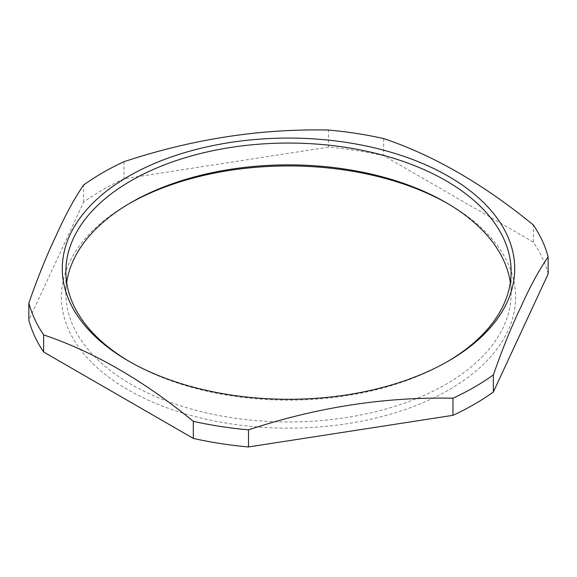 <?xml version="1.0" encoding="UTF-8"?>
<svg xmlns="http://www.w3.org/2000/svg" width="577" height="577" viewBox="0 0 577 577"><rect width="100%" height="100%" fill="white"/><g stroke="black" fill="none" stroke-linecap="round" stroke-linejoin="round"><path stroke-width="0.43" stroke-dasharray="2.88 2.16" d="M548.15 273.952A262.715 151.679 0 0 0 533.364 242.095L383.683 155.682L383.683 138.581M383.683 155.682A262.715 151.679 0 0 0 356.492 150.539A262.715 151.679 0 0 0 328.501 147.142L328.501 130.041M129.818 361.757A222.635 128.541 0 0 0 131.066 362.493A222.635 128.541 0 0 0 230.879 395.757A222.635 128.541 0 0 0 445.934 362.493A222.635 128.541 0 0 0 447.182 361.757M533.364 242.095L533.364 224.994M328.501 147.142L124.033 178.776A262.715 151.679 0 0 0 83.636 202.094L28.85 320.141M129.508 203.436A227.093 131.109 0 0 0 127.921 204.345A227.093 131.109 0 0 0 229.725 423.691A227.093 131.109 0 0 0 485.163 362.608A227.093 131.109 0 0 0 449.079 204.345A227.093 131.109 0 0 0 447.492 203.436M124.033 161.675L124.033 178.776M83.636 202.094L83.636 184.993M66.665 282.506A222.635 128.541 180 0 0 65.865 293.412A222.635 128.541 180 0 0 230.879 417.575A222.635 128.541 0 0 0 511.135 293.412A222.635 128.541 0 0 0 510.335 282.506M445.934 362.493L448.459 361.029M131.066 362.493L128.541 361.029M511.135 293.412L511.135 271.601M131.066 202.527L127.921 204.345M445.934 202.527L449.079 204.345M65.865 293.412L65.865 271.601"/><path stroke-width="0.87" d="M383.683 138.581A262.715 151.679 0 0 0 356.492 133.446A262.715 151.679 0 0 0 328.501 130.041C260.342 128.556 192.191 139.1 124.033 161.675A262.715 151.679 0 0 0 83.636 184.993C74.52 198.192 65.417 214.925 56.33 235.192C47.177 254.19 38.017 276.809 28.85 303.048A262.715 151.679 0 0 0 43.636 334.905C93.532 351.674 143.428 380.481 193.317 421.318A262.715 151.679 0 0 0 220.508 426.461A262.715 151.679 0 0 0 248.499 429.858C316.658 407.283 384.809 396.738 452.967 398.224A262.715 151.679 0 0 0 493.364 374.906C502.48 348.811 511.583 326.315 520.67 307.433C529.823 286.993 538.983 270.13 548.15 256.859A262.715 151.679 0 0 0 533.364 224.994C483.468 184.157 433.572 155.35 383.683 138.581M229.949 394.834A226.213 130.604 0 0 0 448.459 361.029A226.213 130.604 0 0 0 347.051 142.526A226.213 130.604 0 0 0 92.594 203.378A226.213 130.604 0 0 0 128.541 361.029A226.213 130.604 0 0 0 229.949 394.834M447.182 361.757A222.635 128.541 0 0 0 511.135 271.601A222.635 128.541 0 0 0 346.121 147.438A222.635 128.541 0 0 0 65.865 271.601A222.635 128.541 0 0 0 129.818 361.757M28.85 303.048L28.85 320.141A262.715 151.679 0 0 0 43.636 352.006L193.317 438.419A262.715 151.679 0 0 0 220.508 443.554A262.715 151.679 0 0 0 248.499 446.959L248.499 429.858M248.499 446.959L452.967 415.325A262.715 151.679 0 0 0 493.364 392.007L493.364 374.906M452.967 398.224L452.967 415.325M493.364 392.007L548.15 273.952L548.15 256.859M447.492 203.436A227.093 131.109 0 0 0 347.275 170.41A227.093 131.109 0 0 0 129.508 203.436M43.636 352.006L43.636 334.905M193.317 421.318L193.317 438.419M510.335 282.506A222.635 128.541 0 0 0 445.934 202.527A222.635 128.541 0 0 0 346.121 169.256A222.635 128.541 180 0 0 131.066 202.527A222.635 128.541 180 0 0 66.665 282.506"/></g></svg>
